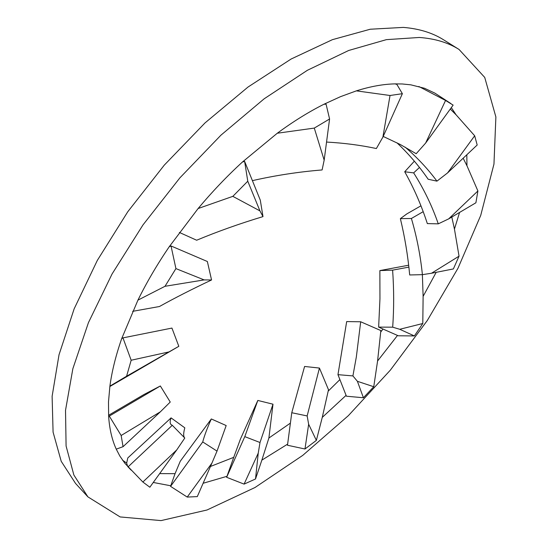 <?xml version="1.0" encoding="UTF-8"?>
<svg xmlns="http://www.w3.org/2000/svg" width="548" height="548" viewBox="0 0 548 548"><rect width="100%" height="100%" fill="white"/><g stroke="black" fill="none" stroke-linecap="round" stroke-linejoin="round"><path stroke-width="0.82" d="M413.651 172.887L404.712 171.764C413.863 187.985 421.405 205.267 427.337 223.598L438.277 223.851C432.119 206.014 423.912 189.026 413.651 172.887L419.473 167.448M396.93 142.795C408.609 153.817 419.021 165.969 428.166 179.251L436.948 181.141C427.858 168.9 417.268 157.577 405.191 147.165M409.692 274.966L422.398 274.658C420.474 255.628 416.809 236.9 411.397 218.481L400.369 218.645C404.78 236.9 407.89 255.676 409.692 274.966M425.632 143.069L445.551 100.462L453.134 105.113L425.632 143.069L416.192 153.714L400.328 144.535L383.203 136.431M450.894 103.565L434.906 93.146L424.549 88.283L410.849 84.837L402.294 83.974L395.04 83.878L396.875 84.419L402.376 93.687L382.888 137.13L376.366 148.535C360.557 145.172 343.952 143.014 326.546 142.062M395.04 83.878C383.271 84.125 370.38 86.454 356.358 90.865L340.472 96.681L323.943 104.25L326.087 104.209L329.581 118.978L324.169 160.146L322.108 169.948C298.907 171.819 275.671 175.381 252.402 180.641M247.771 181.217L232.825 196.355L259.937 210.891L247.771 181.217L244.634 161.427L260.3 200.178L262.992 216.611C239.586 223.673 217.474 231.544 196.657 240.23L179.36 232.441M175.922 268.602L165.003 286.289L204.123 279.905L175.922 268.602L171.031 245.97L207.356 261.506L211.555 279.959C191.951 289.234 174.579 298.085 159.434 306.517L132.65 311.333M131.171 360.242L126.581 376.236L168.989 351.912L131.171 360.242L122.964 337.883L171.942 328.074L178.819 346.315L109.853 386.518M108.573 415.295L143.953 394.526L160.345 385.97L170.243 402.04L160.359 411.822L121.156 435.496L123.053 446.689L160.359 411.822M184.614 437.873C183.313 436.331 183.381 432.989 184.813 427.837L171.072 417.884C169.859 421.09 169.853 423.323 171.051 424.563L172.284 425.289L184.786 438.044L176.757 449.901L142.87 482.021L149.837 487.227L176.757 449.901M226.18 425.549L211.323 418.96C207.254 428.022 204.39 435.681 202.733 441.941L217.022 451.107L226.18 425.549M272.993 404.198L257.82 400.444L244.798 436.633L259.999 442.51L272.993 404.198L268.89 438.03L290.399 423.118M319.436 368.064L304.592 366.461L291.769 412.733L307.147 415.939L319.436 368.064L328.485 389.703L328.184 391.135L339.897 379.6M392.608 270.143L379.874 270.582L379.956 298.797L378.641 327.115L392.69 327.177C394.012 308.325 393.985 289.317 392.608 270.143L408.883 267.123M414.357 161.174L404.712 171.764M420.953 205.815L406.869 213.878L400.369 218.645M122.54 460.204L126.663 463.094L127.787 457.95L171.072 417.884M159.66 473.609L175.059 473.664L180.271 461.217L211.323 418.96M210.459 466.464L233.736 457.34L240.414 439.099L257.82 400.444M408.664 265.211L379.874 270.582M477.904 190.964L475.897 202.781L448.668 218.885L477.904 190.964L466.958 165.763L466.814 154.783M474.678 135.781L477.185 145.008L447.586 172.901L474.678 135.781L456.1 114.82L451.305 107.634M431.495 273.253L453.381 268.938L459.039 256.169L431.495 273.253L422.398 274.658M402.376 93.687L390.032 95.496L382.888 137.13M329.581 118.978L314.285 128.088L324.169 160.146M187.231 497.07L211.932 463.081L197.301 496.604L187.231 497.07L170.572 486.377L170.757 485.781L153.276 482.459M203.123 483.268L226.975 476.315L226.632 477.294L244.093 484.117L258.245 453.134L255.512 478.993L261.855 460.135L287.625 444.127M244.093 484.117L255.512 478.993M291.769 412.733L287.481 445.243L304.976 449.004L308.654 424.248L316.367 440.387L322.265 417.384L346.089 395.355M304.976 449.004L316.367 440.387M378.641 327.115L398.293 335.787L414.377 335.938L399.752 329.286L422.796 323.505L423.118 296.372L436.181 272.329M414.377 335.938L422.796 323.505M459.039 256.169L454.45 229.091L459.567 212.439M445.551 100.462L418.836 86.495M390.032 95.496L356.358 90.865M323.943 104.25C308.709 111.902 293.159 121.56 277.281 133.233L242.469 161.982C226.913 176.257 212.117 191.786 198.102 208.548L169.195 246.778C157.118 264.54 146.693 282.33 137.932 300.14L121.697 338.602C115.813 355.515 111.881 371.359 109.901 386.128L108.497 401.869L108.641 416.418C109.497 428.988 112.032 439.9 116.245 449.148L119.868 456.1L125.026 463.471L142.87 482.021M314.285 128.088L277.281 133.233M244.634 161.427L242.469 161.982M232.825 196.355L198.102 208.548M171.031 245.97L169.195 246.778M165.003 286.289L137.932 300.14M122.964 337.883L121.697 338.602M126.581 376.236L109.901 386.128M108.641 416.418L109.292 416.076L121.156 435.496M123.053 446.689L116.245 449.148M127.91 466.759L131.205 470.177M419.316 37.47L386.402 39.641L348.692 50.478L307.407 70.281L264.177 98.791L220.967 135.151L179.881 177.86L142.987 224.913L112.066 273.979L88.434 322.656L72.857 368.722L65.52 410.301L66.089 446.017L73.87 475.013L87.906 496.872L120.122 516.935L161.05 520.6L207.014 509.996L255.026 487.501L302.756 455.374L348.37 415.651L390.361 370.126L427.344 320.45L457.964 268.28L480.712 215.439L493.96 164.099L495.885 116.964L484.727 77.419L459.06 49.464C448.168 42.593 434.92 38.593 419.316 37.47M337.958 374.661L352.912 375.914L356.33 357.001L360.694 321.772L346.679 321.58L337.958 374.661L346.425 396.211L363.413 397.759L373.757 386.73L377.579 360.995L397.505 335.438M459.06 49.464L443.592 39.812C432.509 32.818 419.104 28.688 403.362 27.4L370.243 29.229L332.424 39.662L291.139 59.013L248.032 87.036L205.055 122.889L164.297 165.106L127.8 211.713L97.318 260.416L74.151 308.832L59.026 354.748L52.115 396.307L53.081 432.125L61.218 461.313L75.562 483.459L87.906 496.872M382.984 329.033L380.682 332.122L380.819 330.56L360.694 321.772M363.413 397.759L357.406 381.312L373.757 386.73M423.118 296.372L422.378 274.658M392.69 327.177L399.752 329.286M423.2 211.672L411.397 218.481M454.45 229.091L451.799 217.035M352.912 375.914L357.406 381.312M377.579 360.995L380.682 332.122M307.147 415.939L308.654 424.248M322.265 417.384L328.184 391.135M259.999 442.51L258.245 453.134M261.855 460.135L268.89 438.03M217.022 451.107L211.932 463.081M226.632 477.294L244.798 436.633M233.736 457.34L226.975 476.315M170.572 486.377L202.733 441.941M175.059 473.664L170.757 485.781M128.054 466.889L172.284 425.289M126.663 463.094L127.684 466.512M178.819 346.315L168.989 351.912M109.292 416.076L160.345 385.97M211.555 279.959L204.123 279.905M262.992 216.611L259.937 210.891M436.948 181.141L447.586 172.901M456.1 114.82L450.278 109.052M466.958 165.763L463.163 158.221M438.277 223.851L448.668 218.885"/></g></svg>

